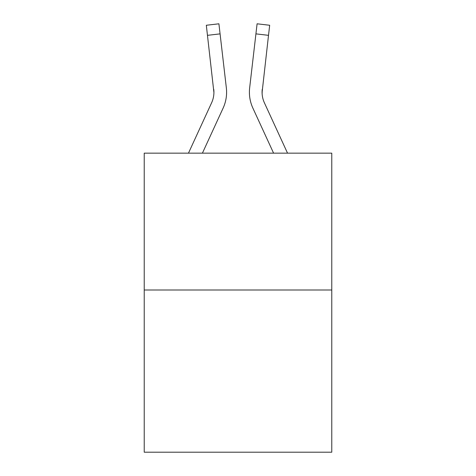 <?xml version="1.0" encoding="UTF-8"?>
<svg xmlns="http://www.w3.org/2000/svg" width="476" height="476" viewBox="0 0 476 476"><rect width="100%" height="100%" fill="white"/><g stroke="black" fill="none" stroke-linecap="round" stroke-linejoin="round"><path stroke-width="0.71" d="M331.772 290.003L331.772 153.153L144.228 153.153L144.228 452.2L331.772 452.2L331.772 290.003L144.228 290.003M213.92 92.528L213.754 89.304A25.341 25.341 -0.4 0 1 211.606 102.81L188.466 153.153L211.606 102.81A25.341 25.341 0 0 0 213.92 92.528L206.322 25.264L218.906 23.8L220.079 33.867L207.488 35.331M226.528 94.456L226.594 92.594M202.413 153.153L223.119 108.106A38.015 38.015 -0.4 0 0 226.344 87.846L220.079 33.867M262.246 89.304L262.121 93.718L262.246 89.304A25.341 25.341 0.4 0 0 264.394 102.81L287.534 153.153L264.394 102.81A25.341 25.341 0 0 1 262.08 92.522L268.512 35.331L255.921 33.867L257.094 23.8L269.678 25.264L257.094 23.8L269.678 25.264L257.094 23.8L269.678 25.264L257.094 23.8L269.678 25.264L257.094 23.8L269.678 25.264L257.094 23.8L269.678 25.264L257.094 23.8L269.678 25.264L257.094 23.8L269.678 25.264L257.094 23.8L269.678 25.264L257.094 23.8L269.678 25.264L257.094 23.8L269.678 25.264L257.094 23.8L269.678 25.264L257.094 23.8L269.678 25.264L257.094 23.8L269.678 25.264L257.094 23.8L269.678 25.264L257.094 23.8L269.678 25.264L257.094 23.8L269.678 25.264L257.094 23.8L269.678 25.264L257.094 23.8L269.678 25.264L257.094 23.8L269.678 25.264L257.094 23.8L269.678 25.264L257.094 23.8L269.678 25.264L257.094 23.8L269.678 25.264L257.094 23.8L269.678 25.264L257.094 23.8L269.678 25.264L257.094 23.8L269.678 25.264L257.094 23.8L269.678 25.264L257.094 23.8L269.678 25.264L257.094 23.8L269.678 25.264L257.094 23.8L269.678 25.264L257.094 23.8L269.678 25.264L257.094 23.8L269.678 25.264L257.094 23.8L269.678 25.264L257.094 23.8L269.678 25.264L268.512 35.331M273.587 153.153L252.881 108.106A38.015 38.015 0.4 0 1 249.656 87.846L255.921 33.867M249.406 92.594L249.472 94.468L249.406 92.594M269.678 25.264L257.094 23.8L269.678 25.264M206.322 25.264L218.906 23.8"/></g></svg>
